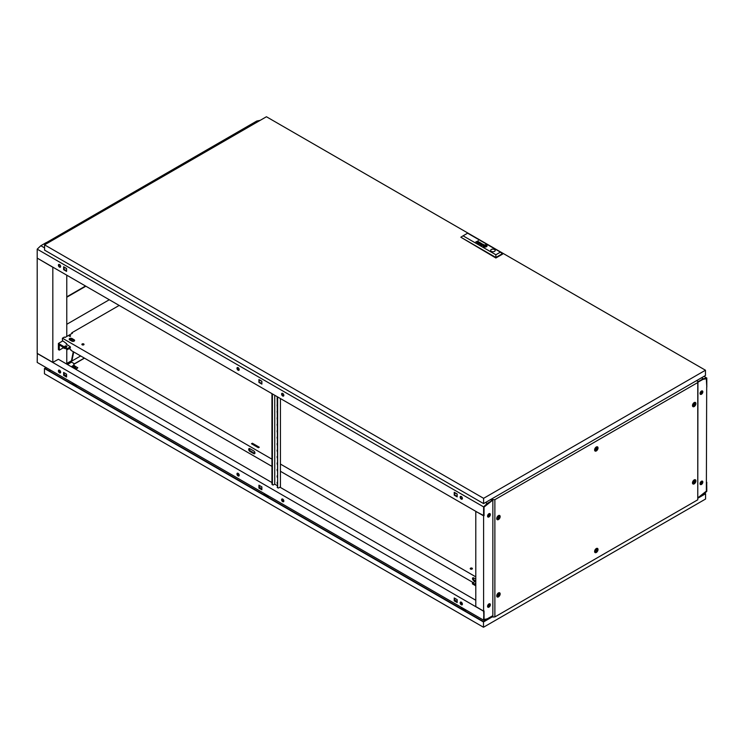 <?xml version="1.0" encoding="UTF-8"?>
<svg xmlns="http://www.w3.org/2000/svg" width="744" height="744" viewBox="0 0 744 744"><rect width="100%" height="100%" fill="white"/><g stroke="black" fill="none" stroke-linecap="round" stroke-linejoin="round"><path stroke-width="1.12" d="M80.668 355.958L66.774 363.983M73.275 351.689L71.554 360.189L72.001 360.449L73.721 351.949M72.001 360.449L66.774 363.463M37.2 258.242L37.2 353.344L52.824 362.365L52.824 267.263L37.312 258.177M46.24 242.721L251.36 124.164L252.476 124.806M52.824 362.365L53.382 362.179M66.774 364.104L66.774 349.299M66.774 336.465L66.774 275.187M47.356 243.232L46.24 242.591M487.58 606.574A1.897 1.097 120 0 0 489.068 604.184A1.897 1.097 120 0 0 489.041 603.877M701.759 481.108A1.897 1.097 -60 0 1 701.778 481.377A1.897 1.097 -60 0 1 700.058 483.851M700.076 483.981A2.055 1.181 120 0 0 701.89 481.312A2.055 1.181 120 0 0 701.871 481.07M487.776 607.067A1.972 1.135 120 0 0 489.161 606.323A2.055 1.181 120 0 0 489.85 604.5A2.055 1.181 120 0 0 489.626 603.737M487.599 606.695A2.055 1.181 120 0 0 489.18 604.119A2.055 1.181 120 0 0 489.152 603.821M700.058 393.641A1.897 1.097 120 0 0 701.778 391.167A1.897 1.097 120 0 0 701.759 390.898M700.076 393.771A2.055 1.181 120 0 0 701.89 391.102A2.055 1.181 120 0 0 701.871 390.87M489.041 513.676A1.897 1.097 -60 0 1 489.068 513.974A1.897 1.097 -60 0 1 487.58 516.373M489.626 513.527A2.055 1.181 -60 0 1 489.85 514.299A2.055 1.181 -60 0 1 489.161 516.113A1.972 1.135 120 0 0 489.905 514.262A1.972 1.135 120 0 0 489.691 513.537M487.599 516.494A2.055 1.181 120 0 0 489.18 513.909A2.055 1.181 120 0 0 489.152 513.62M700.048 483.665A1.972 1.135 -60 0 1 700.913 481.675A1.972 1.135 -60 0 1 702.429 481.145A1.972 1.135 -60 0 1 702.838 482.047A1.972 1.135 -60 0 1 701.973 484.037A1.972 1.135 -60 0 1 700.457 484.567A1.972 1.135 -60 0 1 700.048 483.665M700.346 484.4A2.055 1.181 -60 0 1 700.253 484.381A1.972 1.135 120 0 0 700.346 484.4A1.972 1.135 120 0 0 702.392 481.796A1.972 1.135 120 0 0 702.178 481.061M700.048 393.455A1.972 1.135 -60 0 1 700.913 391.474A1.972 1.135 -60 0 1 702.429 390.944A1.972 1.135 -60 0 1 702.838 391.846A1.972 1.135 -60 0 1 701.973 393.827A1.972 1.135 -60 0 1 700.457 394.357A1.972 1.135 -60 0 1 700.048 393.455M700.337 394.19A2.055 1.181 120 0 1 700.253 394.171A1.972 1.135 120 0 0 700.337 394.19A1.972 1.135 120 0 0 702.392 391.586A1.972 1.135 120 0 0 702.178 390.86M490.352 604.723A1.972 1.135 120 0 0 489.943 603.821A1.972 1.135 120 0 0 488.427 604.351A1.972 1.135 120 0 0 487.562 606.341A1.972 1.135 120 0 0 487.971 607.244A1.972 1.135 120 0 0 489.487 606.713A1.972 1.135 120 0 0 490.352 604.723M489.161 606.323A1.972 1.135 120 0 0 489.905 604.472A1.972 1.135 120 0 0 489.691 603.737M490.352 514.523A1.972 1.135 120 0 0 489.943 513.62A1.972 1.135 120 0 0 488.427 514.151A1.972 1.135 120 0 0 487.562 516.131A1.972 1.135 120 0 0 487.971 517.034A1.972 1.135 120 0 0 489.487 516.503A1.972 1.135 120 0 0 490.352 514.523M492.082 616.488L492.863 616.162M704.484 493.505L697.937 497.764L706.354 491.133L706.688 387.047M490.519 499.605L492.193 500.573L492.863 500.182M697.593 381.281L696.533 380.668M706.298 378.668L706.8 387.113M698.207 381.635L703.006 379.375L706.354 378.696M492.193 500.573L484.046 507.045L484.046 515.713L475.788 511.463L475.788 606.565L483.6 611.075L483.6 515.973M492.193 616.553L492.193 616.032L487.394 618.803L484.046 619.482L483.6 611.075M487.776 516.866A1.972 1.135 120 0 0 489.161 516.113M260.233 120.333L256.792 121.03L251.472 124.099L252.588 124.741M698.207 382.016L703.126 379.31L706.354 378.659L706.8 386.982L706.8 378.026L703.954 376.38M706.8 378.026L703.192 378.752L701.518 377.785M257.908 121.672L256.792 121.03M703.192 378.752L698.318 381.57L696.644 380.603M698.318 382.081L698.318 381.57M462.312 603.579A0.977 0.567 180 0 1 462.033 602.956M281.604 499.736A1.581 0.911 -120 0 0 282.292 501.326A1.581 0.911 -120 0 0 283.511 501.744A1.581 0.911 -120 0 0 283.836 501.028A1.581 0.911 -120 0 0 283.148 499.438A1.581 0.911 -120 0 0 281.93 499.01A1.581 0.911 -120 0 0 281.604 499.736M283.697 501.568A1.581 0.911 60 0 1 282.05 499.475A1.581 0.911 60 0 1 282.19 498.945M236.964 473.965A1.581 0.911 -120 0 0 237.652 475.556A1.581 0.911 -120 0 0 238.871 475.974A1.581 0.911 -120 0 0 239.196 475.249A1.581 0.911 -120 0 0 238.508 473.668A1.581 0.911 -120 0 0 237.29 473.24A1.581 0.911 -120 0 0 236.964 473.965M239.057 475.788A1.581 0.911 60 0 1 237.41 473.705A1.581 0.911 60 0 1 237.55 473.165M460.164 602.826A1.581 0.911 -120 0 0 460.852 604.416A1.581 0.911 -120 0 0 462.071 604.835A1.581 0.911 -120 0 0 462.396 604.119A1.581 0.911 -120 0 0 461.708 602.528A1.581 0.911 -120 0 0 460.49 602.101A1.581 0.911 -120 0 0 460.164 602.826M460.75 602.036A1.581 0.911 -120 0 0 460.61 602.566A1.581 0.911 -120 0 0 462.257 604.658M58.404 370.875A1.581 0.911 -120 0 0 59.092 372.465A1.581 0.911 -120 0 0 60.31 372.884A1.581 0.911 -120 0 0 60.636 372.158A1.581 0.911 -120 0 0 59.948 370.577A1.581 0.911 -120 0 0 58.73 370.149A1.581 0.911 -120 0 0 58.404 370.875M58.99 370.075A1.581 0.911 -120 0 0 58.85 370.614A1.581 0.911 -120 0 0 60.496 372.698M475.788 600.25L279.93 487.171M277.196 485.59L274.685 484.139M271.951 482.568L58.404 359.278L53.159 362.179M483.935 610.88L483.6 620.161L487.208 619.427L492.082 616.097L487.218 618.841M462.34 604.481L460.936 603.663M457.169 601.496L454.677 600.055M283.78 501.391L282.376 500.573M261.869 488.734L259.377 487.292M239.14 475.611L237.736 474.802M66.569 375.98L64.077 374.539M60.58 372.521L59.176 371.712M487.274 618.878L484.046 619.529L484.046 610.945M261.869 489.273L259.377 487.832L259.377 485.46M454.677 598.213L454.677 600.585L457.169 602.026M64.077 372.707L64.077 375.078L66.569 376.52M37.312 353.409L37.2 362.43L483.6 620.161M483.6 611.205L37.2 353.474M261.869 486.901L258.931 485.2L258.931 488.092L261.869 489.784L261.869 486.901M454.231 600.845L457.169 602.547L457.169 599.655L454.231 597.953L454.231 600.845L454.677 600.585M66.569 374.148L63.631 372.446L63.631 375.329L66.569 377.031L66.569 374.148M706.8 482.344L706.354 491.18L698.318 497.541L703.192 494.732L706.8 491.3L706.688 482.279M238.08 367.648A1.581 0.911 -120 0 0 237.29 367.573A1.581 0.911 -120 0 0 237.048 368.838A1.581 0.911 -120 0 0 238.08 370.224A1.581 0.911 -120 0 0 238.871 370.307A1.581 0.911 -120 0 0 239.112 369.043A1.581 0.911 -120 0 0 238.08 367.648L238.089 367.657M239.057 370.121A1.581 0.911 60 0 1 238.526 369.973A1.581 0.911 60 0 1 237.55 367.499M282.72 393.427A1.581 0.911 -120 0 0 281.93 393.344A1.581 0.911 -120 0 0 281.688 394.608A1.581 0.911 -120 0 0 282.72 396.003A1.581 0.911 -120 0 0 283.511 396.078A1.581 0.911 -120 0 0 283.752 394.813A1.581 0.911 -120 0 0 282.72 393.427L282.711 393.418M283.697 395.892A1.581 0.911 60 0 1 283.166 395.743A1.581 0.911 60 0 1 282.19 393.269M59.52 264.557A1.581 0.911 -120 0 0 58.73 264.483A1.581 0.911 -120 0 0 58.488 265.748A1.581 0.911 -120 0 0 59.52 267.133A1.581 0.911 -120 0 0 60.31 267.217A1.581 0.911 -120 0 0 60.552 265.952A1.581 0.911 -120 0 0 59.52 264.557L59.529 264.566M58.99 264.408A1.581 0.911 -120 0 0 59.966 266.882A1.581 0.911 -120 0 0 60.496 267.031M461.28 496.518A1.581 0.911 -120 0 0 460.49 496.434A1.581 0.911 -120 0 0 460.248 497.699A1.581 0.911 -120 0 0 461.28 499.094A1.581 0.911 -120 0 0 462.071 499.168A1.581 0.911 -120 0 0 462.312 497.903A1.581 0.911 -120 0 0 461.28 496.518L461.271 496.508M460.75 496.36A1.581 0.911 -120 0 0 461.726 498.833A1.581 0.911 -120 0 0 462.257 498.982M457.169 494.146L454.677 492.695M261.869 381.384L259.377 379.942M66.569 268.631L64.077 267.189M483.6 515.843L484.046 507.008L492.082 500.638L487.208 503.456L483.6 506.887L483.6 515.843L37.2 258.112L37.2 249.156L40.808 245.725L46.128 242.656L47.244 243.297M487.208 503.456L485.534 502.488M44.566 247.892L40.808 245.725M492.082 500.638L490.408 499.67M483.6 506.887L37.2 249.156M258.931 382.416L261.869 384.118L261.869 381.235L258.931 379.533L258.931 382.416L259.377 379.793M66.569 268.472L63.631 266.78L63.631 269.663L66.569 271.365L66.569 268.472M457.169 493.988L454.231 492.286L454.231 495.169L457.169 496.871L457.169 493.988M261.869 383.606L259.377 382.156M64.077 267.031L64.077 269.402L66.569 270.844M454.677 492.547L454.677 494.918L457.169 496.36M596.539 448.269A1.014 0.586 120 0 0 596.539 449.915A1.014 0.586 120 0 0 596.539 448.269M596.316 450.511A1.897 1.097 -60 0 1 595.367 450.604A1.897 1.097 -60 0 1 595.079 449.088A1.897 1.097 -60 0 1 596.316 447.414A1.897 1.097 -60 0 1 597.265 447.321A1.897 1.097 -60 0 1 597.553 448.837A1.897 1.097 -60 0 1 596.316 450.511M596.539 549.816A1.014 0.586 120 0 0 596.539 551.462A1.014 0.586 120 0 0 596.539 549.816M596.316 552.057A1.897 1.097 -60 0 1 595.367 552.15A1.897 1.097 -60 0 1 595.079 550.634A1.897 1.097 -60 0 1 596.316 548.96A1.897 1.097 -60 0 1 597.265 548.867A1.897 1.097 -60 0 1 597.553 550.383A1.897 1.097 -60 0 1 596.316 552.057M596.539 449.869A0.949 0.549 120 0 0 596.539 448.316A0.949 0.549 120 0 0 596.539 449.869M595.87 449.478A0.949 0.549 120 0 0 596.539 448.316M596.539 551.406A0.949 0.549 120 0 0 596.539 549.863A0.949 0.549 120 0 0 596.539 551.406M595.87 551.025A0.949 0.549 120 0 0 596.539 549.863M594.614 450.157A1.897 1.097 120 0 0 594.698 450.213L595.367 450.604M594.614 551.704A1.897 1.097 120 0 0 594.698 551.76L595.367 552.15M694.412 403.871A1.014 0.586 120 0 0 694.412 405.527A1.014 0.586 120 0 0 694.412 403.871M694.189 406.112A1.897 1.097 -60 0 1 693.241 406.205A1.897 1.097 -60 0 1 692.952 404.69A1.897 1.097 -60 0 1 694.189 403.025A1.897 1.097 -60 0 1 695.138 402.932A1.897 1.097 -60 0 1 695.426 404.448A1.897 1.097 -60 0 1 694.189 406.112M498.666 516.885A1.014 0.586 120 0 0 498.666 518.54A1.014 0.586 120 0 0 498.666 516.885M498.443 519.126A1.897 1.097 -60 0 1 497.494 519.219A1.897 1.097 -60 0 1 497.206 517.703A1.897 1.097 -60 0 1 498.443 516.038A1.897 1.097 -60 0 1 499.391 515.945A1.897 1.097 -60 0 1 499.68 517.461A1.897 1.097 -60 0 1 498.443 519.126M694.412 481.191A1.014 0.586 120 0 0 694.412 482.847A1.014 0.586 120 0 0 694.412 481.191M694.189 483.433A1.897 1.097 -60 0 1 693.241 483.526A1.897 1.097 -60 0 1 692.952 482.01A1.897 1.097 -60 0 1 694.189 480.345A1.897 1.097 -60 0 1 695.138 480.252A1.897 1.097 -60 0 1 695.426 481.768A1.897 1.097 -60 0 1 694.189 483.433M694.412 405.471A0.949 0.549 120 0 0 694.412 403.927A0.949 0.549 120 0 0 694.412 405.471M693.743 405.089A0.949 0.549 120 0 0 694.412 403.927M498.666 518.484A0.949 0.549 120 0 0 498.666 516.941A0.949 0.549 120 0 0 498.666 518.484M497.996 518.103A0.949 0.549 120 0 0 498.666 516.941M694.412 482.791A0.949 0.549 120 0 0 694.412 481.247A0.949 0.549 120 0 0 694.412 482.791M693.743 482.4A0.949 0.549 120 0 0 694.412 481.247M692.487 405.759A1.897 1.097 120 0 0 692.571 405.824L693.241 406.205M496.741 518.773A1.897 1.097 120 0 0 496.825 518.838L497.494 519.219M692.487 483.079A1.897 1.097 120 0 0 692.571 483.144L693.241 483.526M498.666 594.205A1.014 0.586 120 0 0 498.666 595.86A1.014 0.586 120 0 0 498.666 594.205M498.443 596.446A1.897 1.097 -60 0 1 497.494 596.539A1.897 1.097 -60 0 1 497.206 595.023A1.897 1.097 -60 0 1 498.443 593.359A1.897 1.097 -60 0 1 499.391 593.266A1.897 1.097 -60 0 1 499.68 594.781A1.897 1.097 -60 0 1 498.443 596.446M498.666 595.804A0.949 0.549 120 0 0 498.666 594.261A0.949 0.549 120 0 0 498.666 595.804M497.996 595.414A0.949 0.549 120 0 0 498.666 594.261M496.741 596.093A1.897 1.097 120 0 0 496.825 596.158L497.494 596.539M596.316 446.986A2.427 1.404 -60 0 1 597.032 446.753A2.427 1.404 -60 0 1 597.99 448.418A2.427 1.404 -60 0 1 596.316 450.938A2.427 1.404 -60 0 1 594.763 450.697A2.427 1.404 -60 0 1 596.316 446.986M596.316 548.533A2.427 1.404 -60 0 1 597.032 548.3A2.427 1.404 -60 0 1 597.99 549.965A2.427 1.404 -60 0 1 596.316 552.485A2.427 1.404 -60 0 1 594.763 552.234A2.427 1.404 -60 0 1 596.316 548.533M694.189 402.588A2.427 1.404 -60 0 1 694.905 402.355A2.427 1.404 -60 0 1 695.863 404.029A2.427 1.404 -60 0 1 694.189 406.55A2.427 1.404 -60 0 1 692.636 406.298A2.427 1.404 -60 0 1 694.189 402.588M498.443 515.601A2.427 1.404 -60 0 1 499.159 515.369A2.427 1.404 -60 0 1 500.117 517.043A2.427 1.404 -60 0 1 498.443 519.563A2.427 1.404 -60 0 1 496.89 519.312A2.427 1.404 -60 0 1 498.443 515.601M694.189 479.908A2.427 1.404 -60 0 1 694.905 479.675A2.427 1.404 -60 0 1 695.863 481.349A2.427 1.404 -60 0 1 694.189 483.87A2.427 1.404 -60 0 1 692.636 483.619A2.427 1.404 -60 0 1 694.189 479.908M498.443 592.922A2.427 1.404 -60 0 1 499.159 592.689A2.427 1.404 -60 0 1 500.117 594.363A2.427 1.404 -60 0 1 498.443 596.883A2.427 1.404 -60 0 1 496.89 596.632A2.427 1.404 -60 0 1 498.443 592.922M597.265 447.321L596.595 446.939A1.897 1.097 120 0 0 596.493 446.893M597.265 548.867L596.595 548.486A1.897 1.097 120 0 0 596.493 548.44M695.138 402.932L694.468 402.541A1.897 1.097 120 0 0 694.366 402.495M499.391 515.945L498.722 515.555A1.897 1.097 120 0 0 498.62 515.508M695.138 480.252L694.468 479.861A1.897 1.097 120 0 0 694.366 479.815M499.391 593.266L498.722 592.875A1.897 1.097 120 0 0 498.62 592.829M492.612 499.782L491.747 499.28L492.807 499.512L492.612 500.331M492.612 616.311L492.863 617.036L494.872 616.934L697.76 499.801L697.937 381.374L696.421 380.733M492.612 499.624L494.872 499.67L697.76 382.537L697.76 499.801M697.76 382.537L697.937 381.374M492.863 499.773L492.863 617.036M494.872 499.67L494.872 616.934M46.407 367.75L45.124 368.494L483.488 621.575L492.612 616.664L483.488 621.965L44.454 368.494L46.072 367.555M265.031 495.355A0.949 0.549 0 0 0 265.031 495.383L265.031 493.969M73.414 384.722A0.949 0.549 0 0 0 73.414 384.75L73.414 383.346M462.229 607.82L462.229 609.206A0.949 0.549 0 0 0 462.229 609.234M267.115 495.169A1.181 0.679 180 0 1 265.143 495.448A1.181 0.679 180 0 1 264.799 494.965A1.181 0.679 180 0 1 265.031 494.555M264.827 493.849A2.26 1.302 0 0 0 263.86 494.518A2.26 1.302 0 0 0 263.767 494.723L263.86 494.518M75.497 384.546A1.181 0.679 180 0 1 73.526 384.825A1.181 0.679 180 0 1 73.182 384.341A1.181 0.679 180 0 1 73.414 383.932M464.312 609.02A1.181 0.679 180 0 1 462.34 609.299A1.181 0.679 180 0 1 461.996 608.815A1.181 0.679 180 0 1 462.229 608.406M73.21 383.216A2.26 1.302 0 0 0 72.242 383.885A2.26 1.302 0 0 0 72.149 384.09M462.024 607.699A2.26 1.302 0 0 0 461.057 608.369A2.26 1.302 0 0 0 460.964 608.573M74.753 366.392A0.967 0.558 180 0 1 72.856 366.392M73.135 366.364A0.949 0.549 180 0 1 74.474 365.592A0.949 0.549 180 0 1 73.135 366.364M704.735 493.263L705.572 493.746L705.572 499.029L483.488 627.248L44.454 373.776L44.454 368.494M268.649 496.053A2.725 1.572 180 0 1 267.663 496.973M75.386 366.374L77.822 367.778L75.925 369.387M49.364 370.94L50.648 370.196M465.846 609.903A2.725 1.572 180 0 1 464.861 610.824M77.032 385.429A2.725 1.572 180 0 1 76.046 386.341M74.586 365.667L75.562 366.764L75.562 368.308L74.809 368.745M75.562 366.764L74.279 367.508L72.512 367.238L72.047 366.215L72.047 367.155A1.107 0.642 180 0 1 72.047 367.127M72.047 366.476L71.461 366.811M77.822 367.778L75.479 369.136M73.805 365.434L73.805 363.398L71.573 362.114L67.444 364.495M705.572 493.746L697.937 498.154M483.488 627.248L483.488 621.965M72.047 366.215L73.396 365.481M74.279 367.508L74.279 368.438M463.605 610.099A2.26 1.302 0 0 0 465.121 609.485M74.791 385.615A2.26 1.302 0 0 0 76.306 385.011M266.408 496.248A2.26 1.302 0 0 0 267.924 495.634M85.523 286.012L66.774 296.837M66.774 324.291L109.294 299.739M85.858 286.208L66.774 297.228M277.196 482.865L277.084 482.372M277.196 483.591L277.196 482.438M277.196 476.42L277.084 475.937M277.196 477.146L277.196 475.993M277.196 469.976L277.084 469.492M277.196 470.71L277.196 469.557M277.196 463.54L277.084 463.047M277.196 464.265L277.196 463.112M277.196 457.095L277.084 456.602M277.196 457.82L277.196 456.667M277.196 450.65L277.084 450.157M277.196 451.376L277.196 450.222M277.196 444.205L277.084 443.722M277.196 444.931L277.196 443.777M277.196 437.76L277.084 437.277M277.196 438.486L277.196 437.342M277.196 431.315L277.084 430.832M277.196 432.05L277.196 430.897M277.196 424.88L277.084 424.387M277.196 425.605L277.196 424.452M277.196 418.435L277.084 417.942M277.196 419.16L277.196 418.007M277.196 411.99L277.084 411.497M277.196 412.715L277.196 411.562M277.196 405.545L277.084 405.062M277.196 406.271L277.196 405.117M277.196 399.1L277.084 398.617M277.196 399.835L277.196 398.682M277.642 396.933L277.642 487.208A1.581 0.911 120 0 0 277.968 487.925A1.581 0.911 120 0 0 278.758 487.85L279.986 487.208M272.397 393.902L272.397 484.177A1.581 0.911 120 0 0 272.723 484.902A1.581 0.911 120 0 0 273.513 484.818L274.741 484.111L274.741 395.259M280.432 398.542L280.432 487.459M272.537 484.716A1.581 0.911 -60 0 1 272.276 484.642A1.581 0.911 -60 0 1 271.951 483.916L272.397 484.177M271.951 393.65L271.951 483.916M277.196 396.673L277.642 487.208M277.782 487.739A1.581 0.911 -60 0 1 277.521 487.673A1.581 0.911 -60 0 1 277.196 486.948M472.161 569.002A1.069 0.623 0 0 0 470.487 569.002M472.087 568.174A1.069 0.623 0 0 0 470.561 569.048A1.069 0.623 0 0 0 472.087 568.174M83.793 344.779A1.069 0.623 0 0 0 82.119 344.779M83.719 343.951A1.069 0.623 0 0 0 82.193 344.825A1.069 0.623 0 0 0 83.719 343.951M70.364 336.4L69.657 336.4M70.55 335.702L69.257 336.018L70.55 335.702M72.596 339.636A1.581 0.911 120 0 0 72.791 339.831L72.121 339.441A1.581 0.911 -60 0 1 71.926 339.255M119.17 305.44L71.796 332.791L71.796 333.563M473.249 577.735A1.655 0.958 -120 0 0 474.337 580.208L475.788 581.045M254.848 453.403A1.655 0.958 60 0 1 254.429 453.245L250.523 450.994A1.655 0.958 60 0 1 249.435 448.52M66.662 344.342L66.662 343.7L62.422 340.585L62.422 338.204L271.951 459.178M280.432 464.07L475.788 576.86M271.951 466.395L70.903 350.322L70.903 349.661L69.08 348.611M473.063 582.506L280.432 471.287M475.788 579.12L473.668 577.893A1.655 0.958 -120 0 0 472.84 577.809A1.655 0.958 -120 0 0 472.589 579.139A1.655 0.958 -120 0 0 473.668 580.599L475.016 581.38M249.854 448.678L253.76 450.929A1.655 0.958 60 0 1 254.839 452.389A1.655 0.958 60 0 1 254.588 453.719A1.655 0.958 60 0 1 253.76 453.635L249.854 451.385A1.655 0.958 60 0 1 248.775 449.915A1.655 0.958 60 0 1 249.026 448.595A1.655 0.958 60 0 1 249.854 448.678M74.484 340.817A1.655 0.958 0 0 0 74.14 340.529L72.019 339.301A1.655 0.958 0 0 0 69.332 339.589M252.142 444.131L258.614 447.609M62.422 338.204L64.43 337.051L65.1 337.432L72.466 333.182L71.796 332.791M72.019 338.529A1.655 0.958 0 0 0 70.215 338.325A1.655 0.958 0 0 0 69.192 339.208A1.655 0.958 0 0 0 69.676 339.878L71.796 341.105A1.655 0.958 0 0 0 73.6 341.31A1.655 0.958 0 0 0 74.623 340.427A1.655 0.958 0 0 0 74.14 339.757L72.019 338.529L72.019 339.301M252.365 443.229L259.284 447.228L258.391 447.739L251.472 443.75L252.365 443.229L252.365 444.001M475.788 584.263A1.023 0.595 180 0 1 475.788 583.147M475.788 585.826L472.44 583.901L472.44 582.868L475.788 581.259M472.44 582.868L475.788 584.803M66.607 346.881A1.023 0.595 180 0 1 65.156 346.044A1.023 0.595 180 0 1 66.607 346.881M66.662 343.821L66.216 344.081L70.345 346.853L70.345 347.885L67.332 349.624L59.297 344.983L59.297 350.136L58.404 349.624L58.404 343.44L62.803 340.901M63.259 347.848L59.297 350.136M61.901 346.49L64.375 348.499L64.877 348.201M73.145 341.384L69.611 339.338M70.345 346.853L67.332 348.592L58.404 343.44M67.332 348.592L67.332 349.624M65.379 346.983A1.023 0.595 180 0 1 66.383 346.983M63.686 347.522L64.375 348.499M481.498 245.278A1.246 0.716 0 0 0 481.601 245.334L482.131 244.804A1.386 0.8 180 0 1 482.224 244.823L482.307 244.85A3.943 2.279 180 0 1 482.382 244.878L482.521 244.804A2.864 1.655 0 0 0 482.326 244.72A1.069 0.623 0 0 0 482.159 244.674L481.349 245.167A0.809 0.474 0 0 0 481.498 245.278M477.992 243.102L478.466 242.665A1.135 0.66 180 0 1 478.643 242.721L478.783 242.646A3.571 2.065 0 0 0 478.569 242.553A0.837 0.484 0 0 0 478.299 242.498L477.648 243.046A0.977 0.558 0 0 0 477.862 243.176L477.825 242.879M478.392 243.446L478.606 243.4A1.023 0.595 180 0 1 478.652 243.362L479.545 242.86A1.107 0.632 0 0 0 479.62 242.814A16.703 9.644 0 0 0 479.703 242.758L479.75 242.721A2.678 1.544 0 0 0 479.778 242.684L479.759 242.432A2.418 1.395 0 0 0 479.722 242.386L479.675 242.349A6.129 3.534 0 0 0 479.629 242.312L479.545 242.274A1.841 1.06 0 0 0 479.406 242.209A0.883 0.512 0 0 0 479.043 242.116L478.439 242.246L479.229 242.284A0.949 0.549 180 0 1 479.415 242.367L479.452 242.702A1.469 0.846 180 0 1 479.369 242.758L478.922 242.842A3.199 1.841 180 0 1 479.08 242.916L478.801 243.074A0.93 0.53 180 0 1 478.718 243.121L478.271 243.279A0.911 0.53 0 0 0 478.448 243.279L478.392 243.446M484.186 246.199L484.195 246.199A1.721 0.995 0 0 0 484.4 246.292L484.567 246.199A16.043 9.263 180 0 1 484.4 246.124A1.609 0.93 180 0 1 484.288 246.069L484.288 245.976A1.469 0.846 180 0 1 484.353 245.892A2.465 1.423 180 0 1 484.502 245.743A17.912 10.342 180 0 1 484.679 245.604A3.125 1.804 180 0 1 484.856 245.474A1.451 0.837 180 0 1 484.902 245.446L485.135 245.464A3.311 1.916 180 0 1 485.572 245.622L485.73 245.529A1.739 1.004 0 0 0 485.525 245.455A11.179 6.454 0 0 0 485.311 245.399A1.283 0.744 0 0 0 485.004 245.353L484.679 245.381A2.483 1.432 0 0 0 484.549 245.474A1.655 0.958 0 0 0 484.465 245.548A4.566 2.641 0 0 0 484.298 245.715A2.046 1.181 0 0 0 484.149 245.929A1.004 0.586 0 0 0 484.111 246.069L484.186 246.199M483.981 246.459A0.902 0.521 0 0 0 484.056 246.497L484.223 246.394A1.321 0.763 180 0 1 484.093 246.329L483.926 246.124A1.6 0.921 180 0 1 483.926 246.069A1.6 0.921 180 0 1 483.953 245.892A1.86 1.079 180 0 1 484.102 245.641A3.209 1.851 180 0 1 484.279 245.446A1.395 0.809 180 0 1 484.428 245.334L484.818 245.241A0.837 0.484 180 0 1 485.051 245.241A3.013 1.739 180 0 1 485.423 245.288A1.479 0.856 180 0 1 485.665 245.343A5.199 3.004 180 0 1 485.916 245.418L486.092 245.315A1.944 1.125 0 0 0 485.311 245.129A1.767 1.023 0 0 0 484.679 245.129A0.846 0.484 0 0 0 484.056 245.39A2.223 1.283 0 0 0 483.795 245.687A1.823 1.051 0 0 0 483.702 245.976A1.488 0.856 0 0 0 483.702 246.013A1.488 0.856 0 0 0 483.749 246.208A0.902 0.521 0 0 0 483.981 246.459M483.888 246.589A1.376 0.8 180 0 1 483.879 246.589A1.376 0.8 180 0 1 483.498 246.19A1.916 1.107 180 0 1 483.47 245.966A1.916 1.107 180 0 1 483.526 245.697A1.888 1.088 180 0 1 483.944 245.241A1.349 0.781 180 0 1 484.614 245.008A1.814 1.051 180 0 1 485.33 244.981A1.953 1.125 180 0 1 485.804 245.055A1.86 1.079 180 0 1 486.269 245.222L486.436 245.12A1.916 1.107 0 0 0 484.363 244.916A1.916 1.107 0 0 0 483.209 245.929A1.916 1.107 0 0 0 483.721 246.683L483.888 246.589A1.376 0.8 180 0 1 483.498 246.162A1.916 1.107 180 0 1 483.47 245.994A1.916 1.107 180 0 1 483.47 245.985L483.47 245.966M494.528 249.491A2.288 1.321 0 0 0 492.035 249.203A2.288 1.321 0 0 0 490.621 250.421A2.288 1.321 0 0 0 491.291 251.36A2.288 1.321 0 0 0 493.784 251.639A2.288 1.321 0 0 0 495.197 250.421A2.288 1.321 0 0 0 494.528 249.491M495.197 250.449A2.288 1.321 0 0 0 494.528 249.538A2.288 1.321 0 0 0 492.054 249.249A2.288 1.321 0 0 0 490.621 250.449M44.566 244.841L483.6 498.322L705.461 370.224L266.426 116.752L44.566 244.841L44.566 250.124L483.6 503.604L483.6 498.322M483.6 503.604L705.461 375.506L705.461 370.224M500.433 252.132L502.665 254.067L495.876 257.991L460.834 237.224L463.066 235.82L495.876 254.764L500.433 252.132L467.623 233.198L463.066 235.82M482.084 245.436A1.339 0.772 0 0 0 482.186 245.436A0.911 0.521 0 0 0 482.103 245.492L483.302 245.008A1.702 0.977 0 0 0 483.451 244.906L483.554 244.655A0.809 0.465 0 0 0 482.903 244.292L482.363 244.506A1.144 0.66 180 0 1 482.447 244.469L483.042 244.469A1.163 0.67 180 0 1 483.2 244.562L483.172 244.869A3.794 2.195 180 0 1 483.098 244.916L482.54 245.241A1.339 0.772 180 0 1 482.465 245.278L482.084 245.436M479.564 243.846L480.308 242.749L479.21 243.92L481.154 243.521L480.401 244.609L482.447 243.986L480.559 244.423L481.312 243.325L479.564 243.846L481.489 243.455M475.779 241.939L477.062 241.419A4.176 2.409 180 0 1 477.099 241.4L477.592 241.363A0.911 0.53 180 0 1 477.695 241.391L477.853 241.456A0.874 0.502 180 0 1 477.908 241.484L477.927 241.819A1.172 0.679 180 0 1 477.815 241.893L476.755 242.507L478.001 242.005A1.414 0.818 0 0 0 478.057 241.967A5.999 3.46 0 0 0 478.132 241.921L478.197 241.865A0.874 0.502 0 0 0 478.262 241.8L478.029 241.391A1.274 0.735 0 0 0 477.75 241.288L477.62 241.261A3.181 1.832 0 0 0 477.509 241.251L478.308 240.693M478.02 241.661L477.927 241.837A1.172 0.679 180 0 1 477.815 241.921L476.774 242.516M485.125 245.539L484.456 245.929L485.804 245.929L484.474 245.948M486.371 245.269A1.228 0.707 180 0 1 486.669 245.529A1.758 1.014 180 0 1 486.79 245.836A1.776 1.023 180 0 1 486.799 245.901A1.776 1.023 180 0 1 486.688 246.255A2.111 1.218 180 0 1 486.371 246.589A1.302 0.753 180 0 1 485.934 246.794A1.562 0.902 180 0 1 485.246 246.896A2 1.153 180 0 1 484.604 246.841A1.851 1.069 180 0 1 483.991 246.645L483.823 246.748A1.916 1.107 0 0 0 485.897 246.943A1.916 1.107 0 0 0 487.05 245.929A1.916 1.107 0 0 0 486.529 245.176L486.529 245.176A1.916 1.107 0 0 1 487.05 245.948M486.037 245.464A0.921 0.53 180 0 1 486.195 245.548L486.325 245.706A0.967 0.558 180 0 1 486.334 245.799L486.334 245.799A1.209 0.698 180 0 1 486.334 245.873A1.581 0.911 180 0 1 486.316 245.939A1.804 1.042 180 0 1 486.269 246.05A2.362 1.367 180 0 1 486.185 246.19A2.139 1.237 180 0 1 485.962 246.422A4.139 2.39 180 0 1 485.879 246.497L485.599 246.608A0.939 0.539 180 0 1 485.144 246.617A4.985 2.874 180 0 1 484.958 246.599A1.423 0.818 180 0 1 484.707 246.552A15.819 9.133 180 0 1 484.53 246.506A1.293 0.744 180 0 1 484.344 246.441L484.167 246.543A2.223 1.283 0 0 0 484.735 246.71A1.776 1.023 0 0 0 485.376 246.757A1.163 0.67 0 0 0 485.823 246.683L486.074 246.571A2.52 1.451 0 0 0 486.278 246.413A1.628 0.939 0 0 0 486.483 246.134A3.153 1.823 0 0 0 486.548 245.929A1.228 0.707 0 0 0 486.557 245.836A1.228 0.707 0 0 0 486.511 245.65A1.172 0.67 0 0 0 486.418 245.511L486.344 245.455A1.153 0.66 0 0 0 486.204 245.371L486.037 245.464M485.702 245.539A1.739 1.004 0 0 0 485.525 245.483A11.179 6.454 0 0 0 485.311 245.427A1.283 0.744 0 0 0 485.004 245.381L484.651 245.427A2.483 1.432 0 0 0 484.549 245.501A1.655 0.958 0 0 0 484.465 245.576A4.566 2.641 0 0 0 484.298 245.743A2.046 1.181 0 0 0 484.149 245.957A1.004 0.586 0 0 0 484.111 246.087L484.111 246.069M485.683 245.669A78.148 45.124 180 0 1 485.86 245.743A1.432 0.828 180 0 1 485.971 245.799L485.971 245.883A1.721 0.995 180 0 1 485.944 245.929A0.874 0.512 180 0 1 485.906 245.966A7.738 4.464 180 0 1 485.832 246.041A2.381 1.376 180 0 1 485.72 246.143A70.55 40.725 180 0 1 485.572 246.264A3.004 1.739 180 0 1 485.386 246.404L485.153 246.404A2.353 1.358 180 0 1 484.921 246.329A4.585 2.641 180 0 1 484.688 246.245L484.521 246.338A3.088 1.786 0 0 0 484.837 246.431A2.381 1.376 0 0 0 484.995 246.469A1.823 1.051 0 0 0 485.172 246.506A8.1 4.678 0 0 0 485.302 246.515L485.581 246.478A2.037 1.181 0 0 0 485.683 246.413A1.721 0.995 0 0 0 485.823 246.292A12.788 7.384 0 0 0 485.934 246.171A1.544 0.893 0 0 0 486.009 246.087A4.836 2.79 0 0 0 486.092 245.957L486.12 245.901A1.86 1.079 0 0 0 486.148 245.818L486.037 245.65A13.243 7.645 0 0 0 485.86 245.567L485.86 245.567M485.99 245.855L485.971 245.911A1.721 0.995 180 0 1 485.944 245.948A0.874 0.512 180 0 1 485.906 245.994A7.738 4.464 180 0 1 485.832 246.069A2.381 1.376 180 0 1 485.72 246.171A70.55 40.725 180 0 1 485.572 246.292A3.004 1.739 180 0 1 485.386 246.431L485.153 246.431A2.353 1.358 180 0 1 484.921 246.357A4.585 2.641 180 0 1 484.688 246.273L484.549 246.348M502.665 253.546L495.876 257.461L460.834 237.224M495.876 257.991L495.876 254.764M486.409 245.139A1.916 1.107 0 0 0 484.363 244.943A1.916 1.107 0 0 0 483.209 245.948M486.065 245.334A1.944 1.125 0 0 0 485.311 245.157A1.767 1.023 0 0 0 484.679 245.157A0.846 0.484 0 0 0 484.056 245.408A2.223 1.283 0 0 0 483.795 245.715A1.823 1.051 0 0 0 483.702 246.004A1.488 0.856 0 0 0 483.702 246.022M486.557 245.855A1.228 0.707 0 0 0 486.511 245.678A1.172 0.67 0 0 0 486.418 245.539L486.344 245.474A1.153 0.66 0 0 0 486.204 245.399L486.055 245.483M486.334 245.827L486.334 245.827A1.209 0.698 180 0 1 486.334 245.892A1.581 0.911 180 0 1 486.316 245.966A1.804 1.042 180 0 1 486.269 246.078A2.362 1.367 180 0 1 486.185 246.218A2.139 1.237 180 0 1 485.962 246.45A4.139 2.39 180 0 1 485.879 246.524L485.599 246.636A0.939 0.539 180 0 1 485.144 246.645A4.985 2.874 180 0 1 484.958 246.617A1.423 0.818 180 0 1 484.707 246.571A15.819 9.133 180 0 1 484.53 246.524A1.293 0.744 180 0 1 484.344 246.469L484.195 246.552M486.799 245.901L486.799 245.929A1.776 1.023 180 0 1 486.799 245.929A1.776 1.023 180 0 1 486.688 246.283A2.111 1.218 180 0 1 486.371 246.608A1.302 0.753 180 0 1 485.934 246.822A1.562 0.902 180 0 1 485.246 246.915A2 1.153 180 0 1 484.604 246.869A1.851 1.069 180 0 1 483.991 246.673L483.851 246.757M485.786 245.948L485.125 245.567M478.299 241.707L478.029 241.419A1.274 0.735 0 0 0 477.75 241.316L477.62 241.288A3.181 1.832 0 0 0 477.509 241.279L477.36 241.242M479.08 242.916L478.801 243.102A0.93 0.53 180 0 1 478.718 243.149L478.011 243.232M479.564 242.572L479.452 242.721A1.469 0.846 180 0 1 479.369 242.777L478.792 242.777M479.824 242.581L479.759 242.451A2.418 1.395 0 0 0 479.722 242.414L479.675 242.377A6.129 3.534 0 0 0 479.629 242.339L479.545 242.293A1.841 1.06 0 0 0 479.406 242.228A0.883 0.512 0 0 0 479.043 242.144L478.457 242.256M478.755 242.656A3.571 2.065 0 0 0 478.569 242.581A0.837 0.484 0 0 0 478.299 242.516L477.592 242.758M482.419 243.995L480.559 244.423M481.154 243.539L480.215 244.506M480.503 242.888L479.229 243.93M482.819 245.074L482.54 245.241A1.339 0.772 180 0 1 482.465 245.306L481.749 245.39M483.302 244.702L483.172 244.897A3.794 2.195 180 0 1 483.098 244.934L482.531 244.943M483.563 244.739L483.554 244.683A0.809 0.465 0 0 0 482.903 244.32L482.196 244.413M482.493 244.813A2.864 1.655 0 0 0 482.326 244.748A1.069 0.623 0 0 0 482.159 244.702L481.284 245.027M73.805 364.151L84.332 358.078M473.668 580.599L474.337 580.208M74.14 339.757L74.14 340.529M254.429 453.245L253.76 453.635M250.523 450.994L249.854 451.385M84.481 358.162L73.805 364.328M72.856 365.974L72.856 366.597M74.753 365.974L74.753 366.597"/></g></svg>
